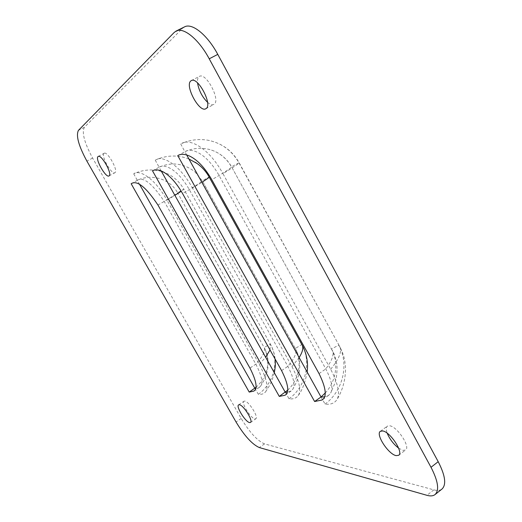 <?xml version="1.0" encoding="UTF-8"?>
<svg xmlns="http://www.w3.org/2000/svg" width="522" height="522" viewBox="0 0 522 522"><rect width="100%" height="100%" fill="white"/><g stroke="black" fill="none" stroke-linecap="round" stroke-linejoin="round"><path stroke-width="0.39" stroke-dasharray="2.61 1.96" d="M184.514 26.89L182.511 28.345L84.362 127.303C81.647 132.555 84.401 142.813 92.616 158.068L241.177 418.455C249.529 432.268 257.307 440.744 264.504 443.883L433.828 489.864C437.325 490.804 440.059 490.523 442.01 489.023M104.022 153.37C100.629 155.497 111.656 175.079 114.905 172.717L114.984 172.665C118.605 170.916 107.441 150.865 104.165 153.272L104.022 153.37M244.792 401.098L243.957 401.235C240.949 402.671 250.677 418.363 254.899 418.885L255.826 418.761C258.886 417.365 248.883 401.346 244.792 401.098M398.625 448.163L403.043 450.382L405.581 450.016C410.807 447.08 397.17 426.415 389.595 425.763L387.298 426.154C385.947 427.309 385.915 429.665 387.207 433.221M207.541 102.299C210.085 104.504 212.167 105.216 213.792 104.439L214.033 104.289C221.034 100.589 206.066 71.958 199.391 76.401L198.96 76.688C197.707 77.771 197.238 79.84 197.544 82.894M161.187 170.916L159.106 167.216C164.639 163.523 177.617 169.148 189.29 189.603L287.863 366.34C293.697 377.7 295.328 385.347 292.757 389.288L291.145 391.004L287.217 392.25M285.28 392.276L289.051 398.808C293.136 399.31 296.183 398.227 298.186 395.559C301.468 390.697 299.4 381.047 291.974 366.62L192.514 188.077L201.864 182.308M188.938 159.014C178.087 154.864 167.308 155.034 156.6 159.523L155.713 159.908C161.735 155.217 178.668 163.132 192.514 188.077M155.249 160.124L159.106 167.216C171.66 161.742 183.568 163.249 194.83 171.725L202.282 180.834L209.113 177.017C206.086 171.588 202.053 167.073 197.029 163.471M186.68 154.956L184.873 151.7C191.457 147.328 206.386 153.044 219.09 175.503L325.787 368.93C331.659 380.414 333.284 388.44 330.674 393.02L328.586 395.389L324.469 396.877M321.023 396.994L325.089 404.093C330.426 404.791 334.348 403.356 336.853 399.774C340.259 394.143 338.204 383.97 330.694 369.263L222.959 173.676C234.032 166.87 239.422 163.216 239.128 162.714L339.639 346.386L238.874 162.655C231.703 150.316 221.315 142.826 207.71 140.19C199.678 138.878 191.848 139.642 184.22 142.473L181.721 143.472C189.023 138.271 208.252 146.832 222.959 173.676M180.703 143.941L184.873 151.7C193.179 147.922 201.812 147.302 210.764 149.834C219.697 152.711 226.587 158.368 231.429 166.812L239.122 162.714C232.055 150.447 221.582 142.937 207.71 140.19M139.661 184.52L137.299 180.344C143.237 176.41 152.215 183.444 164.241 201.446L255.826 364.154C261.574 375.272 263.212 382.541 260.739 385.954L259.48 387.239L255.708 388.264M254.84 388.264L258.357 394.312C261.561 394.671 263.962 393.829 265.574 391.8C268.693 387.572 266.611 378.437 259.317 364.389L166.968 200.161L174.883 195.352M161.461 171.418C152.091 168.906 142.963 169.65 134.089 173.643L133.847 173.754C138.885 169.513 153.931 176.906 166.968 200.161M133.71 173.819L137.299 180.344C150.93 173.558 169.767 178.348 177.545 192.735L183.861 189.205C179.17 181.082 172.475 175.399 163.771 172.162M325.089 404.093C342.569 391.376 349.675 364.545 338.7 345.062L331.463 349.081L231.605 166.87C226.848 158.499 219.906 152.822 210.764 149.834M325.206 393.02C335.822 381.954 339.3 363.044 331.463 349.081L231.605 166.87C231.846 167.294 227.677 170.172 219.09 175.503L211.775 179.685M289.051 398.808C305.331 387.148 312.025 362.451 301.801 344.507L209.165 177.056M287.648 390.195C298.675 380.225 302.864 361.779 295.145 348.213L202.308 180.86L194.83 171.725M258.357 394.312C273.254 383.748 279.701 361.609 270.885 345.042L183.861 189.205L181.258 191.28M255.897 387.383C267.394 376.819 270.461 364.102 265.091 349.231L177.545 192.735C177.493 193.205 173.063 196.109 164.241 201.446L157.944 205.035M177.774 155.628L184.873 151.7M152.522 170.857L159.106 167.216M131.166 183.744L137.299 180.344M182.511 28.345L174.152 32.501M84.362 127.303L78.43 130.383M92.616 158.068L86.893 161.122M241.177 418.455L236.048 421.998M264.504 443.883L259.31 447.563M433.828 489.864L426.95 495.313M330.694 369.263C339.267 358.758 342.243 351.13 339.633 346.386C342.974 353.407 344.892 357.126 345.557 368.976C345.323 380.531 342.419 390.802 336.853 399.774M319.046 373.608L325.787 368.93C332.253 360.402 334.38 354.131 332.175 350.125C334.047 353.166 335.535 357.648 336.657 363.566C337.14 364.976 337.519 375.364 334.928 383.141L330.674 393.02M291.974 366.62L299.126 357.544M302.088 344.97L301.801 344.507L295.308 348.487L202.308 180.86C202.516 181.245 198.177 184.162 189.29 189.603L182.517 193.466M281.58 370.613L287.863 366.34C294.819 358.04 297.299 352.089 295.308 348.487C297.031 352.572 297.814 351.613 299.595 362.124C300.28 368.017 299.204 374.744 296.359 382.319L292.757 389.288M259.317 364.389L265.626 357.224M270.037 349.968L270.344 344.044L264.184 347.469C265.718 350.764 262.931 356.324 255.826 364.154L249.947 368.088M109.007 175.927L114.905 172.717M98.221 156.45L104.165 153.272M238.613 404.883L243.957 401.235M250.495 422.461L255.826 418.761M380.368 431.309L387.298 426.154M398.658 455.288L405.581 450.016M205.818 108.733L213.792 104.439M191.306 80.623L199.391 76.401M184.22 142.473L181.721 143.472M156.6 159.523L155.713 159.908M298.186 395.559C302.127 390.521 305.122 382.685 307.177 372.049M265.574 391.8C268.471 387.494 271.779 382.717 274.304 372.701M275.074 358.979C274.768 354.94 273.378 350.295 270.885 345.042M265.091 349.231C266.918 354.51 267.571 353.205 268.204 363.553C268.093 369.243 266.585 375.05 263.682 380.975L260.739 385.954M328.586 395.389L322.067 399.996M291.145 391.004L285.064 395.219M259.48 387.239L253.777 391.115"/><path stroke-width="0.78" d="M206.053 108.589C212.924 104.955 197.851 76.245 191.306 80.623L190.889 80.903C184.455 85.321 199.378 113.039 205.818 108.733L206.053 108.589M396.152 455.621L398.658 455.288C403.793 452.424 390.123 431.681 382.633 430.944L380.368 431.309C375.325 434.187 388.414 454.368 396.152 455.621M249.581 422.572L250.495 422.461C253.496 421.104 243.474 405.046 239.435 404.759L238.613 404.883C235.663 406.279 245.412 422.011 249.581 422.572M109.091 175.875C112.641 174.172 101.418 154.081 98.221 156.45L98.077 156.541C94.756 158.636 105.835 178.25 109.007 175.927L109.091 175.875M78.43 130.383L174.152 32.501L176.11 31.066C183.509 26.824 198.83 39.3 209.224 58.803L431.009 467.294C438.141 481.14 439.485 490.236 435.035 494.569C433.116 496.044 430.422 496.291 426.95 495.313L259.31 447.563C252.178 444.359 244.42 435.837 236.048 421.998L86.893 161.122C78.633 145.84 75.814 135.589 78.43 130.383M177.774 155.628L314.616 401.516L322.067 399.996C327.118 396.818 326.113 388.016 319.046 373.608L211.775 179.685C199.012 157.168 184.214 151.328 177.774 155.628M281.58 370.613L182.517 193.466C170.798 172.958 157.931 167.229 152.522 170.857L279.29 396.42L285.064 395.219C289.56 392.492 288.398 384.29 281.58 370.613M131.166 183.744L249.216 392.087L253.777 391.115C257.796 388.746 256.517 381.073 249.947 368.088L157.944 205.035C145.899 186.974 136.973 179.881 131.166 183.744M435.035 494.569L442.01 489.023C446.551 484.612 445.279 475.503 438.199 461.683L217.772 54.386C207.443 34.948 192.057 22.576 184.514 26.89L176.11 31.066M387.207 433.221C389.693 439.159 393.503 444.137 398.625 448.163M197.544 82.894C198.83 90.482 202.164 96.955 207.541 102.299M287.217 392.25L285.28 392.276L161.187 170.916M324.469 396.877L321.023 396.994L186.68 154.956M255.708 388.264L254.84 388.264L139.661 184.52M314.616 401.516L321.023 396.994L325.206 393.02M197.029 163.471L188.938 159.014M279.29 396.42L287.648 390.195M163.771 172.162L161.461 171.418M249.216 392.087L255.897 387.383M209.224 58.803L217.772 54.386M438.199 461.683L431.009 467.294M201.864 182.308C206.908 179.098 209.342 177.35 209.165 177.056C205.759 170.968 201.12 166.042 195.241 162.27M299.126 357.544C302.649 351.952 303.634 347.763 302.088 344.97L209.165 177.056M174.883 195.352L181.258 191.28M265.626 357.224L270.037 349.968M307.177 372.049C308.124 362.288 306.91 358.947 305.866 354.164C304.541 349.962 303.282 346.895 302.088 344.97M274.304 372.701C275.779 364.858 275.309 363.821 275.074 358.979"/></g></svg>
